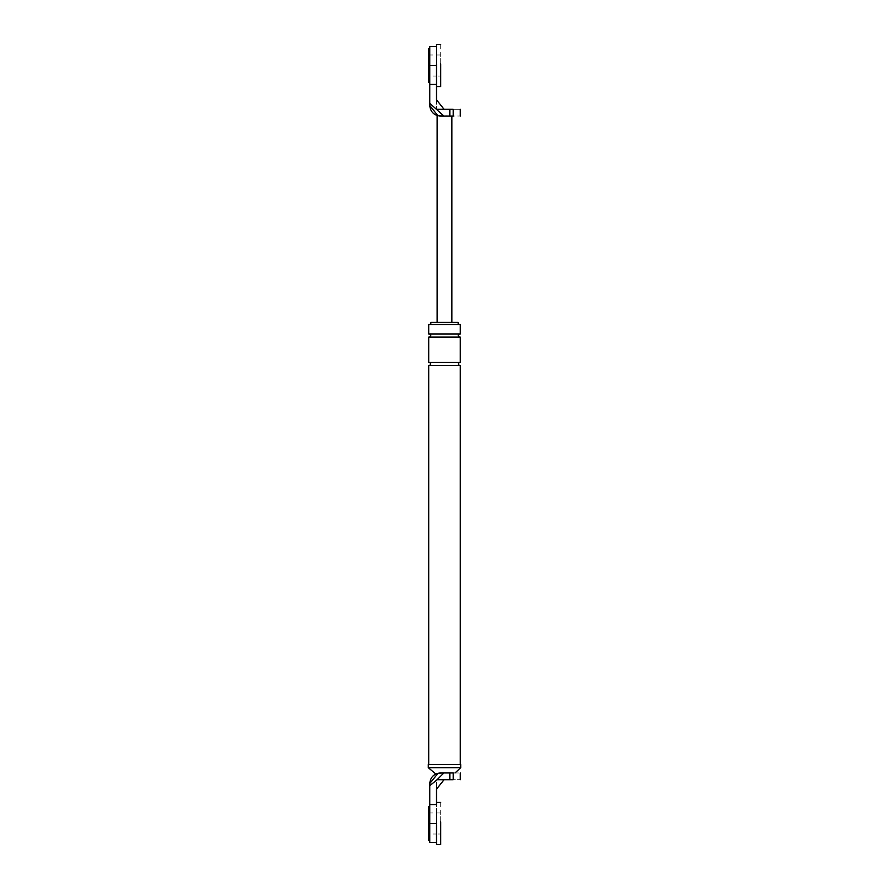 <?xml version="1.0" encoding="UTF-8"?>
<svg xmlns="http://www.w3.org/2000/svg" width="889" height="889" viewBox="0 0 889 889"><rect width="100%" height="100%" fill="white"/><g stroke="black" fill="none" stroke-linecap="round" stroke-linejoin="round"><path stroke-width="0.67" stroke-dasharray="4.45 3.33" d="M436.499 99.824L436.499 109.303L444.078 109.303L436.499 109.303L436.499 46.55L436.499 65.508L436.499 46.55L436.499 65.508L429.765 65.508L429.765 46.55L429.765 105.513M428.709 76.032L428.709 64.264L428.709 76.032L429.765 76.032L429.765 54.974L429.765 76.032L436.499 76.032L436.499 54.974L436.499 76.032L436.499 64.675L436.499 76.032L440.711 76.032L440.711 64.675L440.711 76.032M449.834 116.037L453.212 116.037C462.513 116.037 462.513 116.037 453.212 116.037L453.212 109.303C462.513 109.303 462.513 109.303 453.212 109.303L449.834 109.303L449.834 116.037L437.132 115.548L451.868 116.037L437.955 115.77M429.765 103.302L443.867 116.037M436.499 84.455L429.765 84.455M444.078 109.303L437.132 109.303M451.868 322.385L437.132 322.385L451.868 322.385M436.499 65.508L436.499 44.45M429.765 64.264L429.765 54.974L436.499 54.974L436.499 64.675M428.287 764.54L460.713 764.54M428.709 764.54L460.291 764.54L428.709 764.54M438.121 773.186L455.024 772.963L440.288 772.963L435.799 773.963L443.867 772.963L429.765 785.698L429.765 783.487M449.834 772.963L449.834 779.697L453.212 779.697C462.513 779.697 462.513 779.697 453.212 779.697L453.212 772.963C462.513 772.963 462.513 772.963 453.212 772.963L443.867 772.963M449.834 779.697L436.499 779.697L436.499 789.176L436.499 779.697L444.078 779.697L437.132 779.697M444.078 779.697L436.499 789.176L436.499 842.45L436.499 804.545L429.765 804.545L429.765 785.698M436.499 823.492L429.765 823.492L429.765 842.45L429.765 804.545M428.709 834.026L428.709 822.247L428.709 834.026L429.765 834.026L429.765 812.968L429.765 834.026L436.499 834.026L436.499 812.968L436.499 834.026L436.499 822.669L436.499 834.026L440.711 834.026L440.711 822.669L440.711 834.026M430.809 322.385L458.191 322.385M460.291 324.485L428.709 324.485M458.191 324.485L430.809 324.485L458.191 324.485M460.291 362.39L428.709 362.39M459.769 362.39L429.231 362.39L459.769 362.39M460.291 365.546L428.709 365.546M459.769 365.546L429.231 365.546L459.769 365.546M460.291 333.964L428.709 333.964M459.769 333.964L429.231 333.964L459.769 333.964M460.291 337.12L428.709 337.12M459.769 337.12L429.231 337.12L459.769 337.12M428.287 767.696L460.713 767.696M429.765 822.247L429.765 812.968L436.499 812.968L436.499 822.669M440.711 44.45L440.711 86.555M436.499 54.974L440.711 54.974L440.711 64.675M429.765 82.355L429.765 48.784L429.765 82.355M429.765 48.662L429.765 63.519M428.709 82.355L428.709 63.519M429.765 54.974L428.709 54.974L428.709 64.264M436.499 825.148L436.499 844.55M436.499 802.445L436.499 821.847M440.711 802.445L440.711 844.55M436.499 812.968L440.711 812.968L440.711 822.669M429.765 840.338L429.765 806.768L429.765 840.338M429.765 806.645L429.765 821.503M428.709 840.338L428.709 821.503M429.765 812.968L428.709 812.968L428.709 822.247"/><path stroke-width="1.33" d="M429.765 103.302L429.765 105.513C430.432 111.858 433.943 115.37 440.288 116.037L443.867 116.037L429.765 103.302L429.765 46.55L429.765 65.508L436.499 65.508M444.078 109.303L453.212 109.303L453.212 116.037C462.513 116.037 462.513 116.037 453.212 116.037L449.834 116.037L449.834 109.303L444.078 109.303L436.499 99.824L444.078 109.303L437.132 109.303M453.212 109.303C462.513 109.303 462.513 109.303 453.212 109.303M429.765 105.513L437.955 115.77M449.834 116.037L443.867 116.037M436.499 63.852L436.499 99.824M436.499 84.455L429.765 84.455M451.868 116.037L451.868 322.385M437.132 115.548L437.132 322.385M455.024 772.963L460.713 767.696L460.713 764.54L428.287 764.54L428.287 767.696L435.799 773.963M449.834 779.697L449.834 772.963L453.212 772.963C462.513 772.963 462.513 772.963 453.212 772.963L453.212 779.697C462.513 779.697 462.513 779.697 453.212 779.697L437.132 779.697L429.765 785.698L429.765 783.487L438.121 773.186M437.132 779.697L443.867 772.963L440.288 772.963C433.943 773.63 430.432 777.142 429.765 783.487M449.834 772.963L443.867 772.963M436.499 823.492L429.765 823.492L429.765 842.45L429.765 804.545L436.499 804.545L436.499 789.176L444.078 779.697M429.765 785.698L429.765 804.545M458.191 324.485L458.191 322.385L430.809 322.385L430.809 324.485M428.709 324.485L460.291 324.485L460.291 333.964L428.709 333.964L428.709 324.485M428.709 362.39L460.291 362.39L460.291 337.12L428.709 337.12L428.709 362.39M428.709 764.54L428.709 365.546L460.291 365.546L460.291 764.54M460.713 767.696L428.287 767.696M429.231 333.964C431.276 335.009 431.276 336.064 429.231 337.12M459.769 333.964C457.724 335.009 457.724 336.064 459.769 337.12M429.231 362.39C431.276 363.434 431.276 364.49 429.231 365.546M459.769 362.39C457.724 363.434 457.724 364.49 459.769 365.546M436.499 86.555L440.711 86.555L440.711 63.852M429.765 48.662L428.709 48.662L428.709 82.355L429.765 82.355M440.711 821.847L440.711 844.55L436.499 844.55L436.499 825.148M429.765 806.645L428.709 806.645L428.709 840.338L429.765 840.338M460.291 109.303L460.291 116.037M429.765 46.55L436.499 46.55M460.291 779.697L460.291 772.963M429.765 842.45L436.499 842.45M436.499 44.45L440.711 44.45M436.499 802.445L440.711 802.445"/></g></svg>
